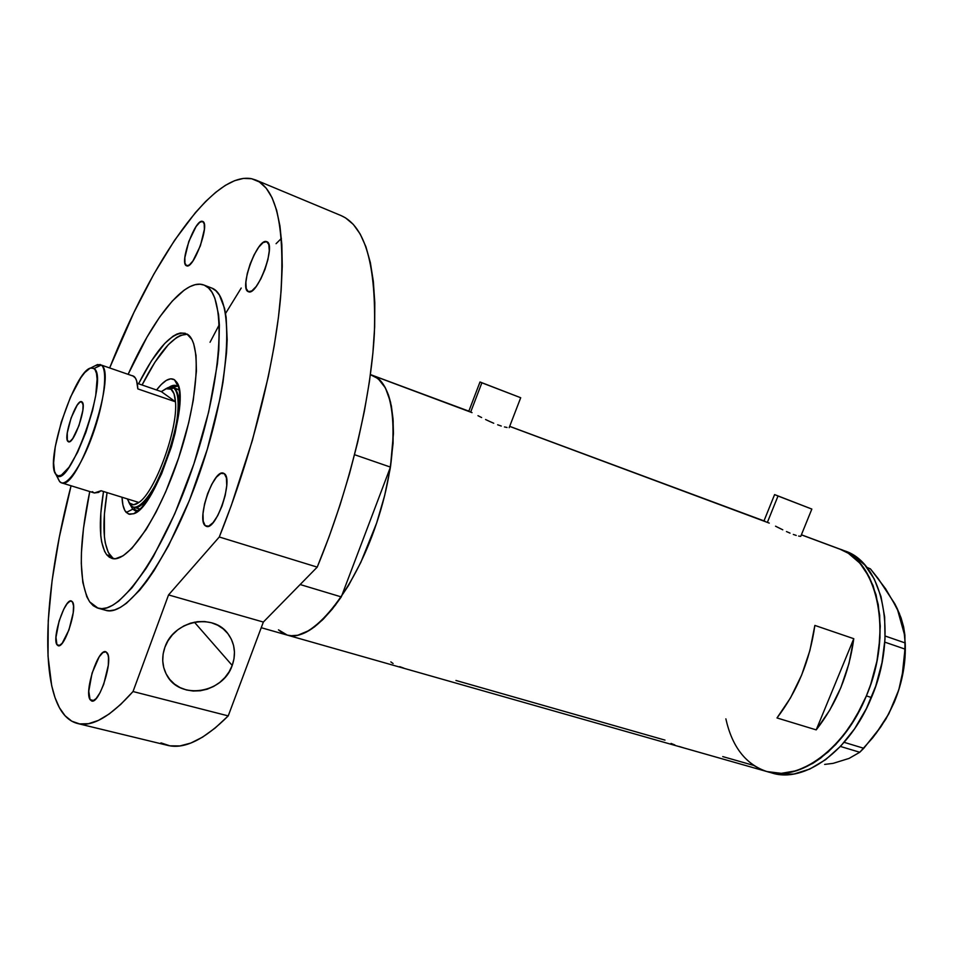 <?xml version="1.0" encoding="UTF-8"?>
<svg xmlns="http://www.w3.org/2000/svg" width="953" height="953" viewBox="0 0 953 953"><rect width="100%" height="100%" fill="white"/><g stroke="black" fill="none" stroke-linecap="round" stroke-linejoin="round"><path stroke-width="1.43" d="M767.427 522.256L778.017 496.013L774.598 494.595L811.837 509.069L778.017 496.013L767.427 522.256M470.711 411.994L481.873 382.796L480.002 381.986L520.707 397.735L481.873 382.796L470.711 411.994M769.262 523.102L509.664 426.396L769.262 523.102M775.516 526.187L779.077 527.974L775.516 526.187M782.782 529.808L779.077 527.974L782.782 529.808M790.025 533.12L786.463 531.548L790.025 533.12M796.22 535.419L793.325 534.442L796.22 535.419M800.389 536.348L798.614 536.062L800.389 536.348M472.045 412.637L373.79 375.887L472.045 412.637M477.989 415.687L481.622 417.545L477.989 415.687M485.565 419.511L489.628 421.44L485.565 419.511M493.725 423.239L489.628 421.44L493.725 423.239M501.278 426.039L497.657 424.788L501.278 426.039M507.02 427.48L504.459 426.944L507.02 427.48M664.991 740.112L455.951 680.466M753.74 765.426L760.041 768.988L753.74 765.426L722.743 756.587M837.747 548.356L839.831 549.083C878.166 560.876 893.449 633.197 866.384 695.893L861.393 706.888L849.564 727.199L835.745 744.531L820.581 758.171L812.718 763.436L796.839 770.655L781.317 773.336L766.939 771.573C801.961 782.473 850.815 743.757 870.72 684.349C891.019 625.073 876.057 563.533 841.88 549.905L801.378 534.847L841.88 549.905L848.361 553.288L859.975 563.259L864.979 569.763L873.067 585.571L878.261 604.619L880.262 626.133L878.904 649.219L876.963 661.025L870.673 684.492L866.384 695.893L871.435 697.525C898.476 634.948 883.074 562.711 844.656 550.87L839.903 549.107M287.163 635.079L290.725 635.758L298.051 635.222L306.008 632.28L314.478 626.895L323.305 619.128L332.299 609.086L341.293 596.912L390.444 467.101L354.587 454.712L390.444 467.101L393.446 433.544L393.029 418.879L391.373 405.99L388.514 395.102L384.571 386.394L379.616 379.973L373.79 375.887L370.395 374.684L378.15 378.663L385.465 387.99L390.563 402.202L393.172 420.869L393.077 443.3L390.206 468.566L384.655 495.56L376.638 523.042L360.83 562.365L348.5 585.547L335.432 605.095L322.209 620.2L309.415 630.374L297.586 635.329L292.166 635.842L287.27 635.103C302.625 638.903 320.637 626.181 341.293 596.912L390.444 467.101C397.246 414.674 391.218 384.071 372.373 375.291L373.79 375.887C397.413 385.608 400.296 452.723 376.697 522.863C353.36 593.111 311.369 643.18 287.27 635.103L278.467 629.826L282.564 633.054M261.241 627.705L766.951 771.573C745.854 764.532 732.154 746.961 725.864 718.86M816.209 729.879L776.993 717.943C797.196 691.556 809.824 660.703 814.863 625.418L853.781 638.701C849.004 673.568 836.484 703.957 816.209 729.879L776.993 717.943L790.49 697.906L801.652 675.046L809.919 650.47L814.863 625.418L853.781 638.701L816.209 729.879L853.781 638.701L849.004 663.443L840.844 687.673L829.729 710.176L816.209 729.879M410.946 670.293L453.187 682.312M399.688 666.647L403.881 668.148M390.825 661.882L393.089 663.514M686.029 748.546L721.397 758.612M679.132 746.461L683.67 747.867M671.043 743.423L674.867 744.972M481.873 382.796L520.683 397.723L481.873 382.796M778.017 496.013L811.837 509.069L778.017 496.013M904.516 634.781L897.238 608.622L894.772 603.714L878.368 578.828L870.434 568.881L866.706 567.261L870.434 568.881L885.599 588.775L897.238 608.622L901.085 617.961L903.599 626.8L905.171 642.953L885.158 636.02L905.171 642.953L904.099 662.383L902.157 675.796L898.965 689.031L894.343 702.075L888.267 714.702L881.025 726.555L863.775 748.284L844.155 742.339L863.775 748.284L859.761 752.262L849.075 758.409L833.196 763.341L824.643 764.425M892.508 600.283L899.334 613.351L903.599 626.8L904.897 635.139L904.993 649.088L884.813 642.143L904.993 649.088L902.157 675.796L898.965 689.031L894.343 702.075L888.267 714.702L881.025 726.555L872.781 737.717L859.761 752.262L849.075 758.409L833.196 763.341L841.916 760.625M840.427 746.449L859.761 752.262L840.427 746.449M875.831 733.786L886.004 718.896L894.343 702.075C902.503 682.074 906.112 662.144 905.183 642.298L904.326 664.67L898.798 689.853L888.863 713.726L875.831 733.786M897.238 608.622L900.966 618.152M769.44 772.204L771.894 772.978C804.284 783.509 849.826 751.083 871.435 697.525L866.384 695.893C844.751 749.558 799.257 782.079 766.951 771.573L781.317 773.336L796.839 770.655L812.718 763.436L828.288 751.857L842.857 736.288L855.758 717.371L866.384 695.893L870.673 684.492L876.963 661.025L880 637.545L879.679 615.126L876.045 594.743L869.362 577.232L859.975 563.259L848.361 553.288L839.76 549.059M766.951 771.573L778.851 774.396L793.98 774.003L809.788 769.071L825.62 759.66L840.796 746.056L854.615 728.771L866.444 708.496L875.712 686.136L881.99 662.704L885.003 639.272L884.646 616.877L880.989 596.518L874.27 579.019L864.847 565.058L853.209 555.087L844.584 550.846M132.753 509.188L138.268 510.796L135.183 510.748L132.753 509.188L136.529 510.975L132.753 509.188L130.406 505.114L132.753 509.188L126.237 512.464L132.753 509.188M178.711 387.359L174.423 379.735L176.686 382.177C191.601 399.772 156.006 508.414 133.575 513.774L128.488 514.036L124.879 510.57L122.925 505.03L122.02 497.24C122.341 504.625 123.747 509.688 126.237 512.464L129.656 514.346L133.932 513.619L141.58 507.615L153.064 491.14L161.605 473.772L171.385 446.957L175.09 433.246L178.747 413.924L179.629 393.244L178.342 385.989L174.423 379.735L178.711 387.359M172.29 387.347L179.247 390.051L173.506 387.966L168.216 387.537L165.727 388.812L172.29 387.347L177.425 389.134M133.086 507.008L130.799 505.555L128.667 501.945L130.799 505.555C137.851 513.476 154.91 492.32 166.763 459.596C178.735 426.98 181.666 393.089 173.506 387.966L170.992 389.181C173.517 390.992 175.007 395.197 175.471 401.797L161.331 391.623L175.471 401.797L174.006 393.684L170.992 389.181L166.668 388.514L161.331 391.623L137.244 383.332L161.331 391.623L165.893 388.753L170.992 389.181L173.506 387.966C193.137 396.924 152.218 517.229 133.086 507.008L138.638 508.723L136.315 507.258L137.768 508.354M113.764 558.72L110.465 555.909C103.103 545.378 101.971 524.269 107.07 492.594L104.401 514.167L104.413 536.861L105.271 542.948L108.308 552.537L113.026 558.267M142.068 384.988C159.211 351.335 174.292 334.408 187.3 334.229L180.51 335.385L176.627 337.517L168.264 344.76L154.898 362.247L142.068 384.988M341.293 596.912L300.147 584.534L341.293 596.912M156.566 389.991L161.2 384.571L166.215 380.45L170.682 378.806L174.423 379.735C169.848 377.054 163.892 380.473 156.566 389.991M177.413 386.191L172.66 387.478L177.413 386.191C175.149 384.69 172.338 385.06 169.003 387.287L176.186 385.572L177.449 386.215M133.468 507.127L135.326 509.986L133.468 507.127M140.294 508.938L139.412 508.89M55.822 474.272L59.586 481.491L55.822 474.272C44.624 462.134 74.417 371.182 90.63 368.025L94.037 368.513L101.292 365.059L97.504 364.558L90.63 368.025M67.937 441.453L69.128 441.835L67.318 440.286L67.27 432.888L71.094 417.938L77.181 405.168L79.992 402.071L82.065 401.952C87.354 405.263 73.869 444.789 68.485 441.799L67.937 441.453C62.922 437.51 76.216 398.854 81.624 401.689L83.078 404.858L82.851 410.374L78.98 425.598L72.773 438.511L69.962 441.501L67.937 441.453M132.729 375.732L135.421 378.079L136.613 380.783L137.816 388.895L175.471 401.797C178.187 428.862 155.053 492.224 138.864 502.469C135.004 505.269 131.919 505.495 129.62 503.16L127.285 498.872L130.799 505.555L129.62 503.16L133.646 504.756L138.864 502.469C155.053 492.224 178.187 428.862 175.471 401.797L137.816 388.895C137.53 382.272 136.208 378.091 133.873 376.328L101.292 365.059C117.886 373.028 77.598 492.046 61.492 482.814L59.586 481.491L58.169 478.882M95.24 365.69L100.256 364.499M94.335 492.963L98.445 492.427L101.054 490.735L138.864 502.469L101.054 490.735L94.359 492.975L61.492 482.814M92.31 491.617L94.037 492.856M56.072 474.594L58.407 475.881L61.409 475.094L68.95 467.327L77.586 452.294L85.901 432.317L92.536 410.612L95.729 395.388L97.087 379.091L96.479 373.397L95.038 369.633L92.846 367.906L89.999 368.263L84.757 372.563L80.814 377.745L70.486 397.151L61.302 421.988L55.25 446.814L53.618 462.979L54.488 471.306L59.586 481.491C65.376 488.925 80.969 467.578 92.548 435.199C104.222 402.905 108.142 369.728 101.292 365.059L94.037 368.513C109.821 377.138 68.056 493.416 56.072 474.594M232.21 665.444L194.388 622.178L232.21 665.444L233.997 658.785L234.45 652.019L233.556 645.407L231.329 639.189L227.85 633.614L223.24 628.897L217.689 625.228L211.387 622.738L204.585 621.535L197.533 621.678L190.517 623.167L183.798 625.954L177.651 629.921L172.326 634.924L168.014 640.773L164.917 647.218C173.649 620.332 213.984 612.541 228.41 634.353C234.867 643.716 236.141 654.08 232.21 665.444C223.181 693.427 179.795 700.348 166.835 675.2C162.105 666.516 161.462 657.189 164.917 647.218L163.13 654.02L162.737 660.905L163.749 667.6L166.108 673.842L169.729 679.394L174.447 684.04L180.105 687.613L186.443 689.972L193.245 691.032L200.237 690.77L207.158 689.21L213.734 686.386L219.738 682.431L224.944 677.5L229.149 671.77L232.21 665.444M106.76 554.825C99.469 544.306 98.385 523.197 103.52 491.498L100.827 513.083L100.78 535.777L101.626 541.876L104.627 551.453L106.76 554.825L110.465 555.909L106.76 554.825L109.297 557.183L112.228 558.482L115.527 558.696L123.128 555.778L131.836 548.392L146.214 529.391L156.089 512.059L165.715 491.796L178.676 457.845L188.706 422.703L193.256 400.403L196.425 371.086L196.02 355.469L193.673 343.688L191.827 339.363L186.883 333.979C201.738 341.245 198.76 398.187 178.425 458.584C158.269 519.063 127.237 563.854 111.835 558.375L106.76 554.825M138.554 383.785C156.804 347.976 172.469 331.167 185.549 333.359L180.522 332.966L176.901 334.074L173.017 336.218L164.702 343.473L151.36 360.996L138.554 383.785M98.04 608.181L105.58 610.265C127.821 618.175 173.291 553.431 202.381 464.909C231.71 376.471 234.104 296.085 211.852 288.092L204.538 285.316C226.528 293.202 223.824 373.659 194.424 462.3C165.274 551.037 120.007 616.019 98.04 608.181L89.689 601.879C78.527 582.307 78.551 545.521 89.749 491.545L83.483 528.284L81.446 552.549L81.291 563.473L82.816 582.39L86.783 596.697L89.689 601.879L93.18 605.655L97.254 607.931L101.876 608.657L107.022 607.788L112.645 605.286L118.708 601.129L131.895 587.918L146.059 568.464L153.314 556.588L174.756 513.822L193.912 463.849L208.636 412.089L217.367 364.165L218.797 349.942L219.381 325.021L218.571 314.573L214.83 298.146L211.983 292.273L208.528 287.997L204.538 285.316L211.852 288.092L215.902 290.784L219.404 295.085L224.574 308.427L226.147 317.409L227.159 339.661L226.528 352.741L223.002 382.153L220.119 398.163L207.337 449.149L189.48 500.23L168.502 545.807L153.945 570.776L146.738 581.211L139.71 590.157L126.439 603.297L120.328 607.418L114.658 609.908L109.452 610.766L105.545 610.254M77.717 723.541L167.645 745.365C184.167 749.534 204.359 739.707 228.232 715.894L133.027 691.533C110.631 716.561 92.167 727.222 77.634 723.518C70.177 721.588 64.101 716.311 59.408 707.686C39.287 670.662 46.494 579.769 71.07 485.768L59.312 537.158L52.105 580.532L48.246 620.629L48.019 656.117L51.676 685.624L55.024 697.667L59.408 707.686L65.054 715.739L71.797 721.207L79.635 723.911L88.51 723.684L98.373 720.42L109.154 714L120.745 704.374L133.027 691.533L168.55 594.922L219.285 536.992L317.23 567.118C349.334 489.461 370.848 400.105 374.374 333.324C376.435 265.482 365.38 226.254 341.174 215.628L255.785 180.034M281.397 238.429L276.072 243.694M241.216 288.044L225.575 313.442M219.369 324.52L210.041 342.27M109.726 367.775C152.087 260.24 212.757 171.004 251.592 178.723L255.678 179.986C276.978 189.373 285.281 228.458 280.599 297.229C274.631 365.035 251.473 456.749 219.285 536.992L231.281 505.519L252.319 440.631L268.329 376.578L274.154 346.13L278.431 317.349L281.135 290.641L282.267 266.328L281.85 244.683L279.944 225.944L276.644 210.244L272.046 197.664L266.256 188.241L259.395 181.952L251.592 178.723L243.432 178.414L234.641 180.677L225.337 185.37L215.628 192.387L205.598 201.536L195.353 212.686L174.554 240.347L153.874 274.071L133.861 312.62L109.726 367.775M205.181 525.651C196.282 519.04 213.758 468.685 223.419 473.176L224.336 473.665C233.735 479.192 216.009 531.024 206.348 526.342L205.181 525.651L207.694 526.437L205.181 525.651L203.215 521.208L203.013 513.572L204.561 503.899L207.647 493.618L211.792 484.255L216.402 477.167L220.81 473.427L224.336 473.665L226.421 477.894L226.743 485.53L225.206 495.393L222.049 505.96L217.772 515.549L213.043 522.649L208.624 526.187L205.181 525.651M90.07 699.645C84.09 691.509 98.135 648.457 105.712 651.721L107.153 652.853C113.514 660.119 99.279 704.398 91.679 700.991L90.07 699.645L93.787 700.574L90.07 699.645L88.772 691.223L92.06 673.14L99.136 656.915L102.876 652.579L105.986 651.816L107.999 654.794L108.487 657.57L108.32 665.206L103.722 684.29L100.017 692.724L96.11 698.597L92.62 701.015L90.07 699.645M56.942 644.705C51.855 637.914 65.007 598.043 71.368 600.962L72.452 601.819C77.848 607.871 64.53 648.767 58.157 645.717L56.942 644.705L59.741 645.443L56.942 644.705L55.965 637.354L59.11 621.034L63.768 609.146L67.175 603.618L70.224 601.033L72.452 601.819L73.524 605.894L73.238 612.684L68.95 629.957L62.171 643.263L59.122 645.693L56.942 644.705M186.526 265.768C178.914 263.731 195.365 218.082 202.548 221.406L202.655 221.441C210.458 223.216 193.507 269.842 186.574 265.78L184.953 263.171L184.846 257.655L188.789 241.514L196.068 226.552L199.689 222.383L202.548 221.406L204.204 223.824L204.383 229.304L200.404 245.767L192.947 260.931L189.325 264.994L186.526 265.768M248.328 291.666C238.691 288.914 257.417 237.583 266.614 241.645L266.78 241.705C276.656 244.147 257.286 296.693 248.388 291.689L246.243 288.616L245.874 282.291L247.244 273.666L250.151 264.017L254.153 254.761L258.68 247.256L263.052 242.634L266.614 241.645L268.806 244.48L269.282 250.758L267.924 259.538L264.958 269.449L260.836 278.919L256.214 286.46L251.818 290.927L248.328 291.666M160.962 742.875L169.908 745.83L179.879 745.937L190.791 743.066L202.572 737.134L215.092 728.08L228.232 715.894L263.35 622.059L317.23 567.118L329.13 536.634L339.947 505.293L349.525 473.593L357.709 442.049L364.38 411.148L369.454 381.355L372.885 353.122L374.66 326.831L374.803 302.816L373.338 281.361L370.372 262.671L365.964 246.898L360.258 234.152L353.36 224.443L345.415 217.796L341.055 215.581M211.852 288.092L203.918 285.054M128.202 374.172C153.6 317.313 185.168 277.68 203.894 285.042L200.059 284.22L195.139 284.685L189.85 286.662L184.227 290.105L172.267 301.088L159.699 317.004L146.976 337.148L128.202 374.172M153.35 570.454L154.041 570.621M168.55 594.922L263.35 622.059L228.232 715.894L133.027 691.533L168.55 594.922L219.285 536.992L317.23 567.118L263.35 622.059L168.55 594.922M763.996 520.886L774.598 494.595M468.852 411.16L480.002 381.986M839.831 549.083L801.402 534.788M765.08 521.291L509.688 426.348M468.697 411.1L372.444 375.327M509.164 427.683L520.695 397.758M800.758 536.36L811.837 509.081M136.72 512.011L133.575 513.774M178.163 385.465L176.686 382.177M372.373 375.291L370.407 374.565M128.762 502.088L129.918 504.447M168.216 387.537L165.893 388.753"/></g></svg>
